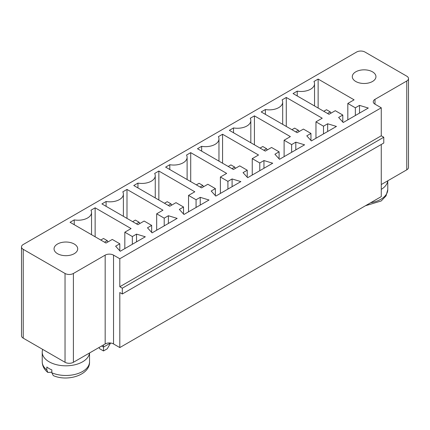 <?xml version="1.0" encoding="UTF-8"?>
<svg xmlns="http://www.w3.org/2000/svg" width="430" height="430" viewBox="0 0 430 430"><rect width="100%" height="100%" fill="white"/><g stroke="black" fill="none" stroke-linecap="round" stroke-linejoin="round"><path stroke-width="0.64" d="M356.599 52.041L23.231 244.509A5.912 3.413 0 0 0 21.5 246.922A5.912 3.413 0 0 0 23.231 249.335L65.037 273.475A5.912 3.413 0 0 0 73.401 273.475L105.173 255.13A5.912 3.413 180 0 1 113.536 255.13L119.803 258.747L381.265 107.796L374.998 104.173A5.912 3.413 180 0 1 373.262 101.759A5.912 3.413 180 0 1 374.998 99.346L406.769 81.001A5.912 3.413 0 0 0 408.5 78.588A5.912 3.413 0 0 0 406.769 76.174L364.962 52.041A5.912 3.413 180 0 0 356.599 52.041M381.265 184.551L406.769 169.828A5.912 3.413 0 0 0 408.5 167.415L408.5 78.588M21.5 246.922L21.5 335.749A5.912 3.413 0 0 0 23.231 338.163L65.037 362.296A5.912 3.413 0 0 0 73.401 362.296L105.173 343.952A5.912 3.413 180 0 1 113.536 343.952L119.803 347.574L381.265 196.623L381.265 144.485M194.806 191.791L188.539 195.413L196.064 199.756L200.24 197.343L209.023 199.998L183.938 214.479L179.337 209.41L183.519 206.997L175.994 202.654L169.721 206.276L133.768 185.518L137.949 183.105A13.4 7.735 0 0 0 155.251 175.703A13.4 7.735 0 0 0 154.671 173.446L158.853 171.032L194.806 191.791M169.807 164.712A13.4 7.735 0 0 0 187.109 157.31A13.4 7.735 0 0 0 186.529 155.058L190.71 152.645L226.664 173.398L220.391 177.02L227.916 181.363L232.098 178.95L240.881 181.605L215.796 196.091L211.195 191.022L215.376 188.609L207.851 184.26L201.579 187.883L165.625 167.125L169.807 164.712L169.807 169.538M259.774 162.975L263.955 160.557L272.733 163.212L247.653 177.697L243.052 172.629L247.234 170.215L239.709 165.867L233.436 169.49L197.483 148.732L201.665 146.318A13.4 7.735 0 0 0 218.967 138.917A13.4 7.735 0 0 0 218.386 136.665L222.568 134.251L258.521 155.01L252.249 158.627L259.774 162.975L259.774 170.699M329.009 114.31L293.056 93.557L297.232 91.138A13.4 7.735 0 0 0 314.54 83.737A13.4 7.735 0 0 0 313.959 81.485L318.135 79.072L354.094 99.83L347.822 103.453L355.347 107.796L359.528 105.382L368.306 108.037L343.221 122.518L338.625 117.449L342.801 115.036L335.276 110.693L329.009 114.31M284.106 140.234L291.631 144.582L295.813 142.169L304.59 144.824L279.511 159.304L274.91 154.236L279.091 151.822L271.567 147.479L265.294 151.097L229.34 130.338L233.522 127.925A13.4 7.735 0 0 0 250.824 120.524A13.4 7.735 0 0 0 250.244 118.271L254.426 115.858L290.379 136.616L284.106 140.234L284.106 156.649M322.237 118.223L315.964 121.846L323.489 126.189L327.671 123.775L336.448 126.431L311.363 140.911L306.767 135.842L310.949 133.429L303.424 129.086L297.151 132.703L261.198 111.945L265.38 109.532A13.4 7.735 0 0 0 282.682 102.13A13.4 7.735 0 0 0 282.101 99.878L286.283 97.465L322.237 118.223M106.011 243.057L70.058 222.299L74.234 219.886A13.4 7.735 0 0 0 91.542 212.484A13.4 7.735 0 0 0 90.961 210.232L95.138 207.819L131.091 228.577L124.824 232.2L132.349 236.543L136.53 234.13L145.308 236.785L120.223 251.265L115.627 246.197L119.803 243.783L112.278 239.44L106.011 243.057M164.206 218.15L168.383 215.736L177.165 218.392L152.08 232.872L147.479 227.803L151.661 225.39L144.136 221.047L137.869 224.67L101.91 203.911L106.092 201.498A13.4 7.735 0 0 0 123.394 194.091A13.4 7.735 0 0 0 122.813 191.839L126.995 189.426L162.948 210.184L156.681 213.807L164.206 218.15L164.206 225.874M119.803 347.574L119.803 292.54L122.313 293.991L383.775 143.034L383.775 137.245L381.265 135.794L381.265 107.796M122.313 293.991L122.313 288.197L119.803 286.745L119.803 258.747M110.548 343.022L103.501 347.091L103.501 344.919M101.62 346.005L103.501 347.091L103.501 350.955L107.263 348.784L110.585 343.027M381.265 135.794L119.803 286.745M188.539 211.829L188.539 195.413M158.853 199.998L158.853 171.032M196.064 207.48L196.064 199.756M200.24 205.067L200.24 197.343M137.949 187.931L137.949 183.105M183.519 214.022L183.519 206.997M190.71 181.605L190.71 152.645M220.391 193.435L220.391 177.02M215.376 195.628L215.376 188.609M227.916 189.087L227.916 181.363M232.098 186.674L232.098 178.95M263.955 168.28L263.955 160.557M252.249 175.042L252.249 158.627M222.568 163.212L222.568 134.251M247.234 177.235L247.234 170.215M201.665 151.145L201.665 146.318M297.232 95.971L297.232 91.138M342.801 122.061L342.801 115.036M318.135 108.037L318.135 79.072M347.822 119.862L347.822 103.453M359.528 113.106L359.528 105.382M355.347 115.519L355.347 107.796M291.631 152.306L291.631 144.582M295.813 149.893L295.813 142.169M254.426 144.824L254.426 115.858M233.522 132.752L233.522 127.925M279.091 158.842L279.091 151.822M315.964 138.256L315.964 121.846M286.283 126.431L286.283 97.465M323.489 133.913L323.489 126.189M327.671 131.499L327.671 123.775M265.38 114.358L265.38 109.532M310.949 140.449L310.949 133.429M74.234 224.713L74.234 219.886M119.803 250.803L119.803 243.783M95.138 236.785L95.138 207.819M124.824 248.61L124.824 232.2M136.53 241.853L136.53 234.13M132.349 244.267L132.349 236.543M168.383 223.46L168.383 215.736M156.681 230.217L156.681 213.807M126.995 218.392L126.995 189.426M151.661 232.415L151.661 225.39M106.092 206.325L106.092 201.498M57.512 253.678A11.825 6.826 0 0 0 70.402 255.162A11.825 6.826 0 0 0 77.701 248.852A11.825 6.826 0 0 0 65.876 242.025A11.825 6.826 0 0 0 54.051 248.852A11.825 6.826 0 0 0 57.512 253.678M355.766 81.485A11.825 6.826 0 0 0 368.65 82.969A11.825 6.826 0 0 0 375.949 76.658A11.825 6.826 0 0 0 364.124 69.832A11.825 6.826 0 0 0 352.299 76.658A11.825 6.826 0 0 0 355.766 81.485M383.775 137.245L122.313 288.197M42.71 349.407A23.65 13.652 0 0 0 42.226 352.159A23.65 13.652 0 0 0 49.154 361.813A23.65 13.652 0 0 0 74.234 364.93A23.65 13.652 0 0 0 89.478 353.014M103.501 350.955L99.739 348.784L99.007 347.515M381.265 189.372A23.65 13.652 0 0 0 387.731 180.82M46.832 369.913L47.805 372.428C44.166 369.477 42.307 365.935 42.226 361.813A23.65 13.652 0 0 0 46.832 369.913L46.832 367.016A23.65 13.652 0 0 0 49.154 368.575A23.65 13.652 0 0 0 51.847 369.913L51.847 372.81L53.304 375.61C67.859 382.066 90.192 374.82 89.526 361.813L89.526 352.987M47.805 372.428L51.079 372.289L51.847 371.842M171.71 205.126L170.979 203.863L167.216 201.686L164.496 203.256M170.979 203.863L168.259 205.432M203.567 186.738L202.836 185.47L199.074 183.298L196.354 184.868M202.836 185.47L200.117 187.039M235.425 168.345L234.689 167.076L230.926 164.905L228.212 166.475M234.689 167.076L231.974 168.646M330.992 113.165L330.262 111.897L327.542 113.466M330.262 111.897L326.499 109.725L323.779 111.295M267.277 149.952L266.546 148.683L262.784 146.512L260.069 148.081M266.546 148.683L263.832 150.253M299.135 131.558L298.404 130.29L294.641 128.119L291.927 129.688M298.404 130.29L295.69 131.859M107.994 241.913L107.263 240.644L104.544 242.214M107.263 240.644L103.501 238.473L100.781 240.042M139.852 223.519L139.121 222.251L136.401 223.82M139.121 222.251L135.359 220.079L132.639 221.649M23.231 338.163L23.231 249.335M65.037 362.296L65.037 273.475M406.769 169.828L406.769 81.001M73.401 362.296L73.401 273.475M374.998 104.173L374.998 99.346M105.173 343.952L105.173 255.13M113.536 343.952L113.536 255.13M51.847 372.81A23.65 13.652 0 0 0 76.545 374.003A23.65 13.652 0 0 0 89.526 361.813M370.66 202.745A23.65 13.652 0 0 0 387.774 189.619L387.774 180.793M155.251 175.703L155.251 197.918M187.109 157.31L187.109 179.53M218.967 138.917L218.967 161.137M314.54 83.737L314.54 105.957M250.824 120.524L250.824 142.744M282.682 102.13L282.682 124.351M91.542 212.484L91.542 234.705M123.394 194.091L123.394 216.311M42.226 361.813L42.226 352.159M387.774 189.619L386.049 195.854L381.211 200.971L365.452 205.75"/></g></svg>
